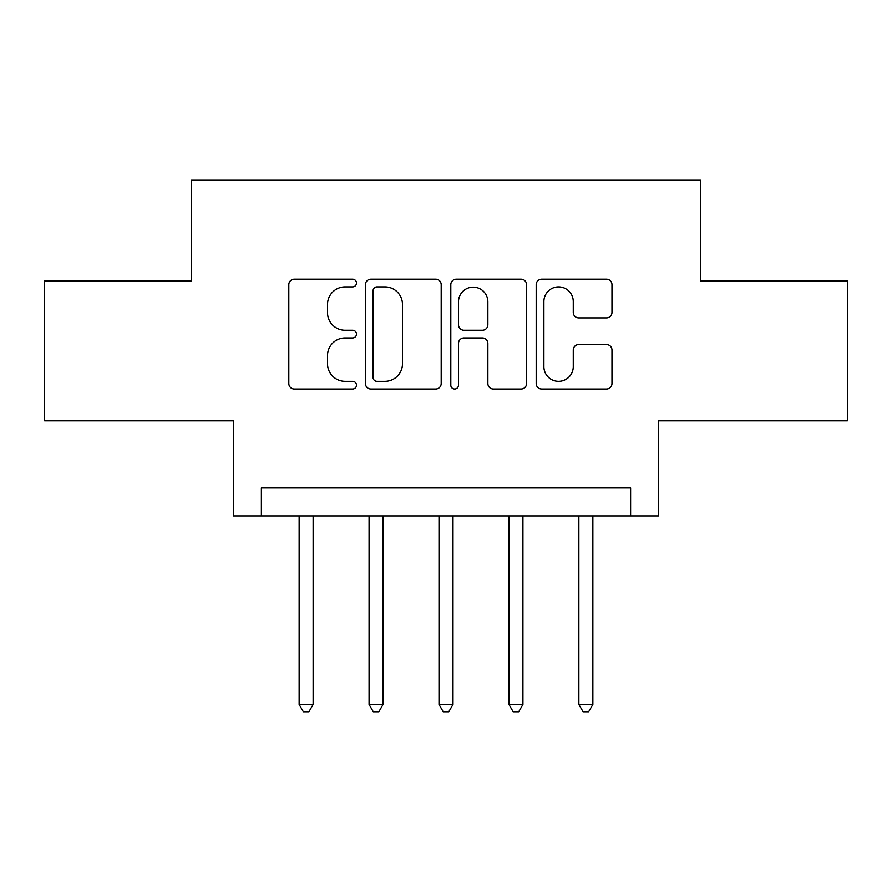 <?xml version="1.0" encoding="UTF-8"?>
<svg xmlns="http://www.w3.org/2000/svg" width="892" height="892" viewBox="0 0 892 892"><rect width="100%" height="100%" fill="white"/><g stroke="black" fill="none" stroke-linecap="round" stroke-linejoin="round"><path stroke-width="1.34" d="M356.488 283.043A3.847 3.847 0 0 0 352.652 279.196L294.304 279.196A5.486 5.486 0 0 0 288.807 284.693L288.807 383.538A5.486 5.486 0 0 0 294.304 389.023L352.652 389.023A3.847 3.847 0 0 0 356.488 385.177A3.847 3.847 0 0 0 352.652 381.341L345.092 381.341A17.572 17.572 0 0 1 327.52 363.769L327.52 355.529A17.572 17.572 0 0 1 345.092 337.957L352.652 337.957A3.847 3.847 0 0 0 356.488 334.11A3.847 3.847 0 0 0 352.652 330.263L345.092 330.263A17.572 17.572 0 0 1 327.52 312.691L327.52 304.462A17.572 17.572 0 0 1 345.092 286.889L352.652 286.889A3.847 3.847 0 0 0 356.488 283.043M606.482 317.909A5.486 5.486 0 0 0 611.979 312.423L611.979 284.693A5.486 5.486 0 0 0 606.482 279.196L541.689 279.196A5.486 5.486 0 0 0 536.192 284.693L536.192 383.538A5.486 5.486 0 0 0 541.689 389.023L606.482 389.023A5.486 5.486 0 0 0 611.979 383.538L611.979 350.032A5.486 5.486 0 0 0 606.482 344.546L578.752 344.546A5.486 5.486 0 0 0 573.266 350.032L573.266 366.645A14.685 14.685 0 0 1 558.57 381.341A14.685 14.685 0 0 1 543.886 366.645L543.886 301.574A14.685 14.685 0 0 1 558.57 286.889A14.685 14.685 0 0 1 573.266 301.574L573.266 312.423A5.486 5.486 0 0 0 578.752 317.909L606.482 317.909M630.611 515.933L658.586 515.933L658.586 420.823L847.4 420.823L847.4 280.969L700.543 280.969L700.543 180.262L191.457 180.262L191.457 280.969L44.6 280.969L44.6 420.823L233.414 420.823L233.414 515.933L630.611 515.933L630.611 487.957L261.389 487.957L261.389 515.933M441.194 284.693A5.486 5.486 0 0 0 435.709 279.196L370.905 279.196A5.486 5.486 0 0 0 365.419 284.693L365.419 383.538A5.486 5.486 0 0 0 370.905 389.023L435.709 389.023A5.486 5.486 0 0 0 441.194 383.538L441.194 284.693M456.291 279.196L521.095 279.196A5.486 5.486 0 0 1 526.581 284.693L526.581 383.538A5.486 5.486 0 0 1 521.095 389.023L493.365 389.023A5.486 5.486 0 0 1 487.868 383.538L487.868 343.442A5.486 5.486 0 0 0 482.382 337.957L463.985 337.957A5.486 5.486 0 0 0 458.488 343.442L458.488 385.177A3.847 3.847 0 0 1 454.652 389.023A3.847 3.847 0 0 1 450.806 385.177L450.806 284.693A5.486 5.486 0 0 1 456.291 279.196M376.948 286.889A3.847 3.847 0 0 0 373.101 290.725L373.101 377.494A3.847 3.847 0 0 0 376.948 381.341L384.909 381.341A17.572 17.572 0 0 0 402.482 363.769L402.482 304.462A17.572 17.572 0 0 0 384.909 286.889L376.948 286.889M487.868 301.853A14.685 14.685 0 0 0 473.184 287.157A14.685 14.685 0 0 0 458.488 301.853L458.488 324.777A5.486 5.486 0 0 0 463.985 330.263L482.382 330.263A5.486 5.486 0 0 0 487.868 324.777L487.868 301.853M299.143 515.933L299.143 704.457L313.137 704.457L313.137 515.933M313.137 704.457L308.933 711.738L303.347 711.738L299.143 704.457M369.076 515.933L369.076 704.457L383.058 704.457L383.058 515.933M383.058 704.457L378.866 711.738L373.269 711.738L369.076 704.457M439.009 515.933L439.009 704.457L452.991 704.457L452.991 515.933M452.991 704.457L448.799 711.738L443.201 711.738L439.009 704.457M508.942 515.933L508.942 704.457L522.924 704.457L522.924 515.933M522.924 704.457L518.731 711.738L513.134 711.738L508.942 704.457M578.863 515.933L578.863 704.457L592.857 704.457L592.857 515.933M592.857 704.457L588.653 711.738L583.067 711.738L578.863 704.457"/></g></svg>
